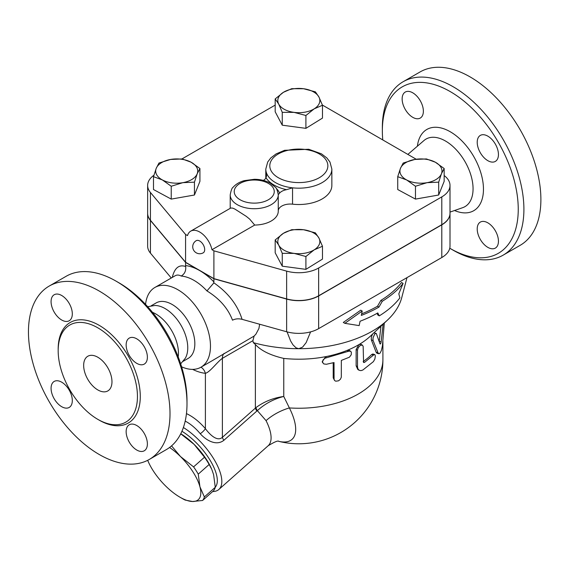 <?xml version="1.0" encoding="UTF-8"?>
<svg xmlns="http://www.w3.org/2000/svg" width="569" height="569" viewBox="0 0 569 569"><rect width="100%" height="100%" fill="white"/><g stroke="black" fill="none" stroke-linecap="round" stroke-linejoin="round"><path stroke-width="0.85" d="M382.347 130.856L382.347 127.584A100.094 57.789 60 0 1 403.072 81.765L420.064 71.957A100.094 57.789 60 0 1 470.115 76.915A100.094 57.789 60 0 1 535.5 165.117A100.094 57.789 60 0 1 520.166 245.324L503.174 255.132A100.094 57.789 60 0 1 453.123 250.175L450.292 248.539A96.09 55.478 -120 0 0 518.245 209.314A96.09 55.478 -120 0 0 450.292 91.623A96.09 55.478 -120 0 0 382.347 130.856A96.09 55.478 -120 0 0 382.781 139.924M402.141 98.935A15.014 8.67 60 0 1 405.249 92.064A15.014 8.67 60 0 1 416.821 96.09A15.014 8.67 60 0 1 423.372 111.197A15.014 8.67 60 0 1 420.263 118.068A15.014 8.67 60 0 1 408.691 114.049A15.014 8.67 60 0 1 402.141 98.935M498.444 241.228A15.014 8.67 60 0 1 495.336 248.098A15.014 8.67 60 0 1 483.764 244.08A15.014 8.67 60 0 1 477.213 228.966A15.014 8.67 60 0 1 480.321 222.095A15.014 8.67 60 0 1 491.893 226.113A15.014 8.67 60 0 1 498.444 241.228M487.832 136.147A15.014 8.67 60 0 1 497.64 149.384A15.014 8.67 60 0 1 495.336 161.411A15.014 8.67 60 0 1 487.832 160.671A15.014 8.67 60 0 1 478.024 147.442A15.014 8.67 60 0 1 480.321 135.408A15.014 8.67 60 0 1 487.832 136.147M403.072 81.765A100.094 57.789 60 0 1 453.123 86.716A100.094 57.789 60 0 1 518.515 174.918A100.094 57.789 60 0 1 503.181 255.132M449.759 248.233A96.09 55.478 -120 0 0 450.292 248.539M97.811 389.929A20.022 11.558 60 0 1 84.738 372.29A20.022 11.558 60 0 1 87.804 356.251A20.022 11.558 60 0 1 107.826 367.809A20.022 11.558 60 0 1 107.826 390.924A20.022 11.558 60 0 1 97.811 389.929M97.811 327.815A56.054 32.362 60 0 1 134.433 377.211A56.054 32.362 60 0 1 125.841 422.127A56.054 32.362 60 0 1 69.788 389.772A56.054 32.362 60 0 1 69.788 325.041A56.054 32.362 60 0 1 97.811 327.815M99.226 291.036A100.094 57.789 60 0 1 164.619 379.246A100.094 57.789 60 0 1 149.277 459.453A100.094 57.789 60 0 1 49.183 401.664A100.094 57.789 60 0 1 49.183 286.079A100.094 57.789 60 0 1 99.226 291.036M136.766 363.356A15.014 8.67 60 0 1 126.958 350.127A15.014 8.67 60 0 1 129.255 338.093A15.014 8.67 60 0 1 136.766 338.839A15.014 8.67 60 0 1 146.574 352.069A15.014 8.67 60 0 1 144.27 364.096A15.014 8.67 60 0 1 136.766 363.356M126.147 431.651A15.014 8.67 60 0 1 129.255 424.78A15.014 8.67 60 0 1 140.828 428.806A15.014 8.67 60 0 1 147.385 443.912A15.014 8.67 60 0 1 144.27 450.783A15.014 8.67 60 0 1 132.705 446.765A15.014 8.67 60 0 1 126.147 431.651M61.694 382.183A15.014 8.67 60 0 1 71.502 395.412A15.014 8.67 60 0 1 69.198 407.44A15.014 8.67 60 0 1 61.694 406.7A15.014 8.67 60 0 1 51.886 393.471A15.014 8.67 60 0 1 54.183 381.436A15.014 8.67 60 0 1 61.694 382.183M72.313 313.882A15.014 8.67 60 0 1 69.198 320.76A15.014 8.67 60 0 1 57.633 316.734A15.014 8.67 60 0 1 51.075 301.62A15.014 8.67 60 0 1 54.183 294.749A15.014 8.67 60 0 1 65.755 298.775A15.014 8.67 60 0 1 72.313 313.882M147.641 185.444L147.641 213.233A28.03 16.181 0 0 0 150.436 220.274L185.579 262.273L213.894 278.618L286.634 298.91A28.03 16.181 0 0 0 318.647 295.78L441.8 224.677A28.03 16.181 0 0 0 450.008 213.233L450.008 185.444A28.03 16.181 180 0 1 441.8 196.888L318.647 267.992A28.03 16.181 180 0 1 286.634 271.121L213.894 250.829L211.974 249.72A18.016 10.406 60 0 0 190.729 231.142A18.016 10.406 60 0 0 187.5 235.587L185.579 234.485L150.436 192.486A28.03 16.181 180 0 1 147.641 185.444A28.03 16.181 180 0 1 153.9 175.252M213.894 278.618L213.894 250.829M49.183 286.079L66.168 276.271A100.094 57.789 60 0 1 116.218 281.228A100.094 57.789 60 0 1 116.218 281.235A100.094 57.789 60 0 1 186.995 403.826A100.094 57.789 60 0 1 166.262 449.645L149.277 459.453M119.049 282.864L116.218 281.228L119.049 282.864A96.09 55.478 -120 0 1 186.995 400.555L186.995 403.826M152.485 312.324A32.028 18.492 60 0 1 155.792 313.953A32.028 18.492 60 0 1 178.204 356.87M147.677 306.698L154.853 305.489A32.028 18.492 60 0 1 165.11 308.576A32.028 18.492 60 0 1 185.302 358.235L180.672 363.847M198.254 474.141L199.925 486.772A38.038 15.527 -131.6 0 0 180.451 456.509L193.581 466.886A41.537 16.956 48.4 0 1 198.254 474.141L209.164 464.468A41.537 16.956 -131.6 0 0 204.491 457.213L194.121 444.382A38.038 15.527 48.4 0 1 211.661 469.133L209.164 464.468M202.585 500.478L192.507 501.502A38.038 15.527 -131.6 0 0 199.925 486.772L204.363 496.95A41.537 16.956 48.4 0 1 202.585 500.478L213.496 490.805A41.537 16.956 -131.6 0 0 215.274 487.277L213.603 474.646L211.867 469.617M171.554 445.868L180.451 456.509A38.038 15.527 -131.6 0 0 169.569 447.469M185.188 500.08A41.537 16.956 48.4 0 1 182.016 498.387L179.989 497.221A38.038 15.527 -131.6 0 0 192.507 501.502L185.188 500.08M148.068 461.224L147.684 460.314A38.038 15.527 -131.6 0 0 148.068 461.224A38.038 15.527 -131.6 0 0 165.607 485.976A38.038 15.527 -131.6 0 0 179.989 497.221M180.771 433.749A38.038 15.527 48.4 0 1 194.121 444.382L180.992 434.005A41.537 16.956 -131.6 0 0 180.729 433.827M180.992 434.005L180.345 434.574M204.491 457.213L193.581 466.886M215.274 487.277L204.363 496.95M427.077 182.67L415.47 186.248L406.6 179.932A21.017 12.134 0 0 0 427.077 182.67A21.017 12.134 0 0 0 441.423 173.801L438.685 182.158L427.077 182.67M397.731 176.682L400.469 168.324A21.017 12.134 0 0 0 406.6 179.932L397.731 176.682L397.731 189.534L415.47 199.1L415.47 186.248M403.201 163.033L414.808 159.455A21.017 12.134 0 0 0 400.469 168.324L403.201 163.033M435.292 162.193L444.161 168.509L441.423 173.801A21.017 12.134 0 0 0 435.292 162.193A21.017 12.134 0 0 0 414.808 159.455L426.416 158.943L435.292 162.193M278.718 245.104L275.183 239.94L283.462 233.283A21.017 12.134 0 0 0 278.718 245.104A21.017 12.134 0 0 0 294.088 253.39L282.26 253.34L278.718 245.104M291.748 229.698L303.569 229.741A21.017 12.134 0 0 0 283.462 233.283L291.748 229.698M315.39 232.856L318.932 238.027A21.017 12.134 0 0 0 303.569 229.741L315.39 232.856M314.188 249.848L305.909 256.505L294.088 253.39A21.017 12.134 0 0 0 314.188 249.848A21.017 12.134 0 0 0 318.932 238.027L322.474 246.263L314.188 249.848M170.572 159.455L182.18 158.943L191.056 162.193A21.017 12.134 0 0 0 170.572 159.455A21.017 12.134 0 0 0 156.226 168.324L158.964 163.033L170.572 159.455M199.925 168.509L197.187 173.801A21.017 12.134 0 0 0 191.056 162.193L199.925 168.509L199.925 181.355L194.449 195.011L194.449 182.158L182.841 182.67A21.017 12.134 0 0 0 197.187 173.801L194.449 182.158M162.364 179.932L153.495 176.682L156.226 168.324A21.017 12.134 0 0 0 162.364 179.932A21.017 12.134 0 0 0 182.841 182.67L171.233 186.248L162.364 179.932M438.685 182.158L438.685 195.011L444.161 181.355L444.161 168.509M438.685 195.011L415.47 199.1M322.474 246.263L322.474 259.108L305.909 269.357L305.909 256.505M305.909 269.357L282.26 266.192L282.26 253.34M282.26 266.192L275.183 252.792L275.183 239.94M194.449 195.011L171.233 199.1L153.495 189.534L153.495 176.682M171.233 199.1L171.233 186.248M199.733 241.021A7.006 4.047 60 0 1 204.314 247.195A7.006 4.047 60 0 1 203.24 252.814A7.006 7.006 0 0 1 193.666 250.246A7.006 7.006 0 0 1 196.234 240.673A7.006 4.047 60 0 1 199.733 241.021M230.808 207.998L232.764 208.147L234.947 209.115L246.213 216.305L249.699 219.129L254.692 225.061L211.974 249.72M318.932 97.015L322.474 105.251L314.188 108.843A21.017 12.134 0 0 0 318.932 97.015A21.017 12.134 0 0 0 303.569 88.736L315.39 91.851L318.932 97.015M305.909 115.493L294.088 112.378A21.017 12.134 0 0 0 314.188 108.843L305.909 115.493L305.909 128.345L282.26 125.187L282.26 112.335L278.718 104.099A21.017 12.134 0 0 0 294.088 112.378L282.26 112.335M283.462 92.278L291.748 88.686L303.569 88.736A21.017 12.134 0 0 0 283.462 92.278A21.017 12.134 0 0 0 278.718 104.099L275.183 98.928L283.462 92.278M282.26 125.187L275.183 111.78L275.183 98.928M305.909 128.345L322.474 118.103L322.474 105.251M230.21 208.339L230.21 194.847A24.026 13.869 0 0 0 254.236 208.716A24.026 13.869 0 0 0 278.262 194.847A24.026 13.869 0 0 0 278.255 194.705L279.592 193.09A26.025 15.029 0 0 0 276.242 188.453M278.255 211.049A24.026 13.869 180 0 1 278.262 211.191A24.026 13.869 180 0 1 254.692 225.061M263.383 180.409A12.013 6.935 0 0 0 266.022 177.834A35.036 20.228 0 0 0 286.534 189.676A12.013 6.935 0 0 0 279.592 193.09M286.534 189.676L292.551 187.827A33.03 19.069 0 0 0 331.855 169.1L329.963 162.03L326.883 157.976L321.464 153.843L308.711 149.256L284.55 150.316L276.05 153.929L270.816 157.926L267.7 162.016L265.794 169.1A33.03 19.069 0 0 0 266.399 172.727L266.612 174.896L266.022 177.834M331.855 169.1L331.855 185.444A33.03 19.069 180 0 1 292.551 204.171A12.013 6.935 0 0 0 278.262 210.857M242.067 319.33C237.6 304.984 228.212 292.822 213.894 282.843L206.945 290.915C219.52 298.64 228.041 308.398 232.508 320.191C235.36 318.74 238.546 318.455 242.067 319.33L286.634 331.763A28.03 16.181 0 0 0 318.647 328.633L441.8 257.529A28.03 16.181 0 0 0 450.008 246.093L450.008 213.396A28.03 16.181 180 0 1 441.8 224.84L318.647 295.944A28.03 16.181 180 0 1 286.634 299.074L213.894 278.782L199.733 270.609L185.579 262.437L150.436 220.438A28.03 16.181 180 0 1 147.641 213.396A28.03 16.181 180 0 1 147.641 213.318M322.41 105.073L416.209 159.235M444.161 175.551A28.03 16.181 180 0 1 450.008 185.444M185.579 262.273L185.579 234.485M181.966 158.929L275.183 105.109M399.872 297.893L398.819 293.832L403.08 283.398A114.618 66.175 180 0 1 382.29 301.25L378.975 307.075A113.345 65.442 180 0 1 361.301 315.404L362.211 311.03L344.857 323.334L359.16 325.61L360.077 321.236A111.652 64.461 0 0 0 377.773 312.922L379.288 315.866A110.379 63.728 0 0 0 399.872 297.893M362.211 311.03L360.739 310.176L343.306 322.438L344.857 323.334M378.975 307.075L377.524 306.236L380.839 300.418A112.57 64.994 0 0 0 401.529 282.501L403.08 283.398M361.621 313.853A111.304 64.261 0 0 0 377.524 306.236M382.29 301.25L380.839 300.418M379.288 315.866L377.844 315.034L376.998 313.37M383.129 324.181L381.138 341.813C380.775 343.697 380.391 344.366 379.978 343.832L376.315 333.512L375.547 333.406L374.63 334.231L373.029 337.851L373.022 340.362L378.101 352.986L379.018 353.747L380.163 353.008L381.443 350.355L382.425 345.895L384.295 323.085M373.911 332.829L376.045 333.342M378.862 353.733L377.027 353.313L376.13 352.225L371.301 339.778L371.358 337.019L372.595 334.067M379.224 341.436L380.953 326.222M326.393 364.274L323.818 363.94L322.531 362.233L323.007 359.985L325.02 358.207L349.017 351.116L350.447 351.237L351.35 352.147L351.272 354.686L349.437 357.19L341.336 360.412L341.308 377.19L340.447 379.203L338.555 380.817L335.781 381.202L334.721 380.618L334.074 379.416L334.024 362.553L326.393 364.274M322.744 362.837L322.196 361.749L325.752 356.642A84.084 48.543 180 0 1 283.76 358.413C270.46 355.326 260.993 350.682 255.374 344.473L255.374 408.073A6.003 2.454 -131.6 0 0 256.882 411.024L257.344 410.633C264.955 403.72 273.76 398.997 283.76 396.458C273.319 397.902 264.052 401.622 255.943 407.617A6.003 2.504 -129.1 0 0 257.344 410.633L266.043 420.626A44.041 17.98 48.4 0 1 268.134 445.776C274.507 441.885 278.092 440.406 278.874 441.338M334.515 380.391L333.206 377.837L333.206 362.759M359.16 370.27L360.924 370.647L362.858 370.014L373.385 361.649L374.836 359.103L375.348 356.094L374.957 354.743L374.039 354.622L364.558 362.361L363.584 362.503L363.143 346.215L362.069 344.985L359.957 345.689L358.228 347.737L357.496 350.077L357.503 367.062L358.022 369.053L359.16 370.27L357.801 369.473L356.13 365.796L356.13 349.451L358.989 344.565A84.084 48.543 180 0 1 347.111 350.397L349.572 350.511L350.803 351.45M348.264 351.343L347.111 350.397A84.084 48.543 180 0 1 325.752 356.642L326.393 357.737M406.984 277.636L401.757 297.58A104.099 60.101 180 0 1 387.503 320.07L370.455 336.08A84.084 48.543 180 0 1 358.989 344.565L360.895 344.309L362.396 345.106M363.214 361.486A84.084 48.543 0 0 0 371.649 354.53L372.873 353.989L374.651 354.544M382.909 341.407L382.909 359.693A84.084 84.084 0 0 1 278.696 441.331A55.086 22.49 -131.6 0 0 289.372 407.93L283.76 396.458L283.76 358.413M213.702 282.722L213.894 281.918A54.055 31.21 -120 0 0 199.733 270.609A54.055 31.21 -120 0 0 185.579 265.574L185.672 266.534C186.127 270.83 184.633 274.002 181.198 276.043A46.046 26.587 60 0 1 194.072 280.417A46.046 26.587 60 0 1 206.945 290.915M145.564 304.394A46.046 26.587 60 0 1 154.889 287.466L175.202 275.737C176.945 274.749 178.943 274.848 181.198 276.043M213.894 278.782L213.894 281.918M154.889 287.466A46.046 26.587 60 0 1 177.912 289.749A46.046 26.587 60 0 1 207.991 330.319A46.046 26.587 60 0 1 200.935 367.218A46.046 26.587 60 0 1 181.611 366.827M259.649 324.238L258.909 328.526L255.908 334.174L254.123 336.059L210.964 361.429M185.579 262.437L185.579 265.574M310.596 331.876L306.158 342.595L302.58 347.133L298.825 348.69L296.072 347.858L292.928 344.793L290.617 340.966L287.061 331.876M254.123 336.059L252.899 340.703L253.326 342.645L255.374 344.473M387.503 320.07A104.099 60.101 180 0 1 298.825 348.69A104.099 60.101 180 0 1 253.326 342.645M255.943 407.617L222.387 437.326C217.18 442.042 209.577 434.375 205.395 428.663C199.399 421.743 193.083 416.721 186.454 413.599M382.909 359.693A84.084 48.543 180 0 1 289.372 407.93A32.028 15.825 -26.8 0 0 266.043 420.626M185.195 421.096C190.53 423.891 195.551 428.101 200.267 433.72C205.686 439.929 216.12 446.509 223.894 440.278A6.003 2.454 48.4 0 1 222.387 437.326L222.387 358.328L252.899 340.703M192.635 369.373A58.059 33.521 -120 0 0 205.395 373.314A12.013 9.047 95.9 0 0 200.964 367.197M200.267 433.72A6.003 1.522 139.3 0 0 205.395 428.663L205.395 373.314C210.082 372.09 217.088 362.04 222.387 358.328A12.013 6.935 60 0 1 224.143 353.363M212.657 491.552A44.041 17.98 -131.6 0 0 218.873 489.461A44.041 17.98 -131.6 0 0 214.911 460.854A44.041 17.98 -131.6 0 0 183.389 427.504M181.931 431.259A40.036 16.345 48.4 0 1 210.381 460.734A40.036 16.345 48.4 0 1 215.274 487.213M151.112 305.83L156.176 302.907A32.028 18.492 60 0 1 172.187 304.493A32.028 18.492 60 0 1 193.111 332.716A32.028 18.492 60 0 1 188.204 358.385L183.147 361.308M147.641 213.396L147.641 246.093A28.03 16.181 0 0 0 150.436 253.127L171.262 278.013M417.397 146.19A46.907 27.084 60 0 1 450.292 131.78A46.907 27.084 60 0 1 483.394 186.739A46.907 27.084 60 0 1 454.539 210.516M450.008 212.095L462.746 207.649A38.991 22.511 -120 0 0 471.502 177.308A38.991 22.511 -120 0 0 445.491 141.02A38.991 22.511 -120 0 0 423.99 140.515L407.859 154.412M98.515 419.751A58.059 33.521 -120 0 0 140.28 396.878A58.059 33.521 -120 0 0 99.226 325.361A58.059 33.521 -120 0 0 58.18 349.892M286.634 298.91L286.634 271.121M266.399 176.845L266.399 172.727A33.03 19.069 0 0 0 292.551 187.827L292.551 204.171M240.082 199.747A20.022 11.558 180 0 1 246.484 180.921A20.022 11.558 180 0 1 274.251 191.454A20.022 11.558 180 0 1 261.989 202.23A20.022 11.558 180 0 1 240.082 199.747M278.298 177.684A29.026 16.757 180 0 1 270.325 169.014A29.026 16.757 180 0 1 302.715 149.22A29.026 16.757 180 0 1 324.842 173.268A29.026 16.757 180 0 1 278.298 177.684M441.8 224.677L441.8 196.888M318.647 295.78L318.647 267.992M150.436 220.274L150.436 192.486M371.351 339.921L373.079 340.504M376.13 352.225L377.972 352.68M379.239 341.478L381.138 341.813M333.206 377.837L334.024 378.897M356.13 349.451L357.488 350.298M356.13 365.796L357.488 366.642M371.649 354.53L373.385 355.113M363.221 361.706L364.558 362.361M185.672 266.534L185.579 266.498C179.015 264.293 174.576 267.942 172.258 277.437M286.634 299.074L286.634 331.763M223.894 440.278L256.882 411.024M150.436 220.438L150.436 253.127M318.647 295.944L318.647 328.633M441.8 224.84L441.8 257.529M230.822 207.991L190.729 231.142M278.262 211.191L278.255 194.655C277.345 190.153 276.349 187.656 275.282 187.187L270.247 183.118C265.716 180.629 260.46 179.349 254.478 179.285L244.243 180.643C239.521 181.98 235.822 184.171 233.162 187.222C232.074 187.678 231.092 190.217 230.21 194.847M265.794 178.197L265.794 169.1M200.935 367.218L210.978 361.422M268.134 445.776L218.873 489.461"/></g></svg>
